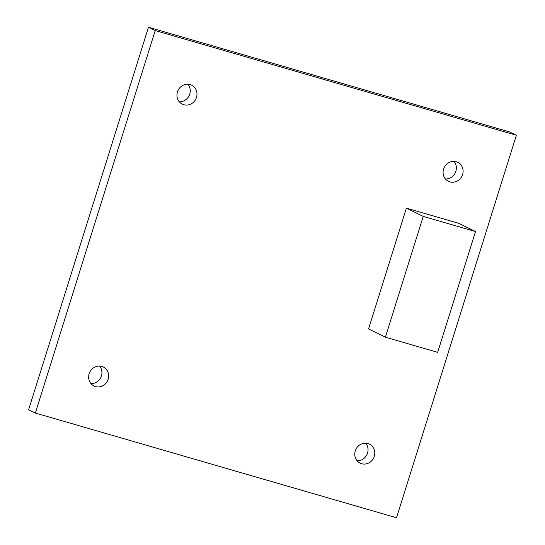 <?xml version="1.0" encoding="UTF-8"?>
<svg xmlns="http://www.w3.org/2000/svg" width="545" height="545" viewBox="0 0 545 545"><rect width="100%" height="100%" fill="white"/><g stroke="black" fill="none" stroke-linecap="round" stroke-linejoin="round"><path stroke-width="0.82" d="M190.123 84.591A10.566 9.878 -63.9 0 1 191.622 85.17A10.566 9.878 -63.9 0 1 196.186 98.216A10.566 9.878 -63.9 0 1 183.815 104.722A10.566 9.878 -63.9 0 1 182.323 104.143A10.566 9.878 -63.9 0 1 177.752 91.097A10.566 9.878 -63.9 0 1 190.123 84.591M187.902 84.23A10.566 9.878 -63.9 0 1 189.101 95.702A10.566 9.878 -63.9 0 1 179.298 101.786M456.247 161.742A10.566 9.878 -63.9 0 1 457.739 162.321A10.566 9.878 -63.9 0 1 462.31 175.374A10.566 9.878 -63.9 0 1 449.938 181.873A10.566 9.878 -63.9 0 1 448.44 181.294A10.566 9.878 -63.9 0 1 443.875 168.248A10.566 9.878 -63.9 0 1 456.247 161.742M454.019 161.381A10.566 9.878 -63.9 0 1 455.225 172.854A10.566 9.878 -63.9 0 1 445.422 178.937M367.923 443.582A10.566 9.878 -63.9 0 1 369.415 444.155A10.566 9.878 -63.9 0 1 373.986 457.207A10.566 9.878 -63.9 0 1 361.614 463.713A10.566 9.878 -63.9 0 1 360.122 463.134A10.566 9.878 -63.9 0 1 355.551 450.081A10.566 9.878 -63.9 0 1 367.923 443.582M365.702 443.214A10.566 9.878 -63.9 0 1 366.901 454.687A10.566 9.878 -63.9 0 1 357.098 460.77M101.799 366.431A10.566 9.878 -63.9 0 1 103.298 367.003A10.566 9.878 -63.9 0 1 107.862 380.056A10.566 9.878 -63.9 0 1 95.491 386.562A10.566 9.878 -63.9 0 1 93.999 385.983A10.566 9.878 -63.9 0 1 89.428 372.93A10.566 9.878 -63.9 0 1 101.799 366.431M99.578 366.063A10.566 9.878 -63.9 0 1 100.777 377.535A10.566 9.878 -63.9 0 1 90.981 383.619M35.357 413.042L28.619 409.745L148.485 27.25L509.643 131.958L516.381 135.255L396.515 517.75L35.357 413.042L155.223 30.554L516.381 135.255M368.543 328.928L406.393 208.142L458.665 223.293L475.512 231.55L437.662 352.336L385.39 337.185L368.543 328.928M148.485 27.25L155.223 30.554M385.39 337.185L423.24 216.392L406.393 208.142M423.24 216.392L475.512 231.55"/></g></svg>
